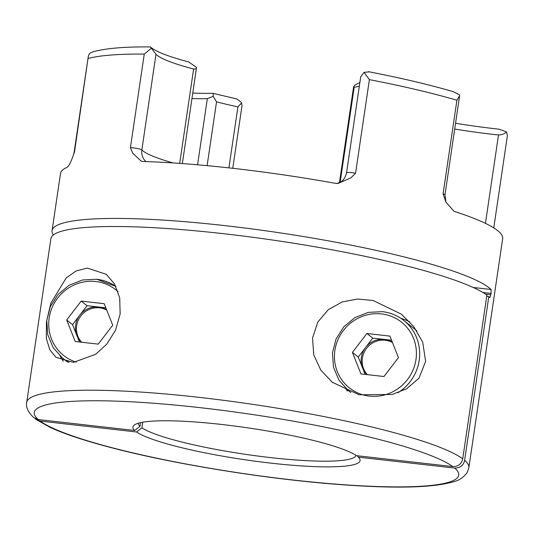 <?xml version="1.0" encoding="UTF-8"?>
<svg xmlns="http://www.w3.org/2000/svg" width="534" height="534" viewBox="0 0 534 534"><rect width="100%" height="100%" fill="white"/><g stroke="black" fill="none" stroke-linecap="round" stroke-linejoin="round"><path stroke-width="0.8" d="M455.549 123.247A113.115 15.74 -171.6 0 0 498.97 129.168L506.459 131.871L507.3 134.948L507.213 136.858L493.77 227.891M506.459 131.871C504.583 133.894 501.933 134.922 498.502 134.955A106.239 14.785 8.4 0 1 454.694 129.028M473.171 287.466L491.06 289.495L491.113 293.42L489.865 297.578A223.479 31.099 -171.6 0 0 488.81 296.617L464.633 460.308A223.479 31.099 8.4 0 1 468.859 467.711L502.681 238.678A223.479 31.099 8.4 0 0 497.548 230.528A223.479 31.099 8.4 0 0 453.993 211.304L445.917 202.046L443.08 193.875L456.91 100.238L459.607 95.733L459.614 94.858L453.032 91.608C429.069 84.619 400.921 77.977 368.587 71.696M369.121 71.896L364.041 72.344L369.388 79.626L355.564 173.256L350.851 177.869L338.029 183.476L334.825 183.229A223.479 31.099 8.4 0 0 143.119 161.482L141.376 161.275L132.639 153.111L130.423 147.718L144.253 54.088L151.362 48.22L150.668 47.119A113.115 15.74 -171.6 0 0 188.762 61.977L196.552 67.397C196.385 68.793 195.411 69.327 193.628 68.993A106.239 14.785 8.4 0 1 155.981 54.268L151.362 48.22M364.041 72.344L360.717 76.876L346.546 172.849A6.875 0.955 8.4 0 1 351.886 172.696A6.875 0.955 8.4 0 1 355.564 173.256M73.478 154.92L74.133 152.31A6.875 0.955 8.4 0 1 74.506 152.063L72.404 157.797C70.401 163.15 68.592 166.354 66.977 167.402A223.479 31.099 8.4 0 0 60.522 173.39L52.065 230.648A223.479 31.099 -171.6 0 0 53.387 234.973M150.782 47.479L150.441 46.939C125.483 46.645 106.52 48.214 93.537 51.651L90.293 52.966L88.711 54.942L88.304 56.35L74.506 152.063M142.732 422.22L141.91 427.807A110.017 15.312 -171.6 0 0 259.397 456.25A110.017 15.312 -171.6 0 0 355.984 455.362M491.06 289.495A223.479 31.099 -171.6 0 0 489.091 287.786A223.479 31.099 -171.6 0 0 251.481 228.872A223.479 31.099 -171.6 0 0 52.065 230.648M464.633 460.308C463.592 465.448 460.281 468.044 454.701 468.084L358.321 457.151A114.83 15.98 8.4 0 1 359.289 458.212A114.83 15.98 8.4 0 1 267.734 462.764A114.83 15.98 8.4 0 1 136.557 431.999L40.17 421.066L36.158 419.504L35.024 418.496M141.91 427.807L136.557 431.999M358.321 457.151L357.253 455.742M192.761 93.063A113.115 15.74 -171.6 0 0 212.332 93.296L213.179 93.377L213.186 96.307L216.537 101.867L207.119 165.66M228.912 167.883L237.917 106.9L241.635 103.009C239.045 100.205 236.909 98.763 235.234 98.69M359.342 86.188A106.239 14.785 8.4 0 1 354.196 87.209L353.601 86.848L354.603 85.32L359.896 82.456M213.186 96.307L207.346 98.623A106.239 14.785 8.4 0 1 191.946 98.583M232.764 168.31L242.022 105.632L241.635 103.009M486.721 296.383L488.81 296.617M73.425 362.386L55.99 357.299L49.822 349.81L46.325 338.476L46.458 321.735L50.877 303.132L66.249 277.874L76.182 270.945L87.349 268.081L106.206 274.282L114.563 283.981L119.696 297.765L120.15 313.985L115.511 330.286L106.713 344.23L95.613 354.329L73.425 362.386M63.406 361.191A48.133 46.331 128.3 0 1 60.055 355.958M359.142 394.793L332.241 382.237L320.814 370.122L313.745 354.876L312.544 338.049L317.717 322.176L328.25 309.693L342.287 301.904L357.76 299.033L373.066 300.488L401.381 314.172L413.69 326.514L422.708 342.227L425.631 361.371L418.956 378.232L406.688 388.725L392.236 394.472L359.142 394.793M345.772 388.372A48.133 46.331 -51.7 0 0 347.38 391.075M409.651 321.788A48.133 46.331 -51.7 0 0 401.021 318.438M115.304 286.03A48.133 46.331 128.3 0 1 115.751 286.151M138.326 423.222A110.017 15.312 -171.6 0 0 140.008 426.306L134.655 430.491L38.268 419.557L33.629 417.488M33.755 417.601C28.035 412.168 25.679 407.108 26.7 402.422A223.479 31.099 8.4 0 1 223.913 400.36A223.479 31.099 8.4 0 1 462.731 458.806C461.429 464.073 458.119 466.663 452.799 466.582L356.412 455.649A114.83 15.98 8.4 0 0 241.134 426.913A114.83 15.98 8.4 0 0 134.341 424.991A114.83 15.98 8.4 0 0 134.655 430.491M462.731 458.806L486.908 295.115A223.479 31.099 -171.6 0 0 248.083 236.669A223.479 31.099 -171.6 0 0 50.87 238.731L26.7 402.422M140.008 426.306L140.542 422.648M392.463 342.508A20.626 19.858 -51.7 0 0 385.294 340.238A20.626 19.858 -51.7 0 0 364.542 351.512A20.626 19.858 -51.7 0 0 367.365 374.641M365.149 374.394L358.267 357.026L372.765 338.122L384.273 339.424A20.626 19.858 -51.7 0 0 365.516 347.574A20.626 19.858 -51.7 0 0 362.533 367.779A20.626 19.858 -51.7 0 0 367.112 374.614M392.356 342.234A20.626 19.858 -51.7 0 0 384.273 339.424L391.569 340.251M389.927 336.106L398.451 357.62L383.959 376.523L360.937 373.913L352.413 352.4L366.905 333.496L389.927 336.106M358.267 357.026L352.413 352.4M372.765 338.122L366.905 333.496M106.747 310.1A20.626 19.858 -51.7 0 0 99.578 307.824A20.626 19.858 -51.7 0 0 78.825 319.105A20.626 19.858 -51.7 0 0 81.655 342.234M79.433 341.98L72.551 324.612L87.049 305.708L98.556 307.017A20.626 19.858 -51.7 0 0 79.8 315.16A20.626 19.858 -51.7 0 0 76.816 335.372A20.626 19.858 -51.7 0 0 81.395 342.201M106.64 309.827A20.626 19.858 -51.7 0 0 98.556 307.017L105.852 307.844M104.21 303.699L112.734 325.213L98.243 344.116L75.221 341.506L66.697 319.986L81.188 301.089L104.21 303.699M72.551 324.612L66.697 319.986M87.049 305.708L81.188 301.089M485.446 223.359L498.502 134.955M443.08 193.875A6.875 0.955 8.4 0 1 444.815 194.59A6.875 0.955 8.4 0 1 444.976 194.837L445.917 202.046M130.423 147.718A6.875 0.955 8.4 0 1 133.674 147.945A6.875 0.955 8.4 0 1 141.857 149.921A13.751 13.403 -43.7 0 0 145.361 161.068L145.869 161.575M237.917 106.9A132.365 18.423 8.4 0 1 216.537 101.867M456.91 100.238A223.479 31.099 -171.6 0 0 369.388 79.626M144.253 54.088A223.479 31.099 -171.6 0 0 88.33 58.433M40.17 421.066A214.534 29.857 -171.6 0 0 292.151 479.899A214.534 29.857 -171.6 0 0 454.701 468.084M197.573 164.799L207.346 98.623M179.691 163.384L193.628 68.993M155.981 54.268L141.857 149.921A106.239 14.785 -171.6 0 0 173.183 162.943M354.196 87.209L340.151 182.328M485.546 294.161L490.913 294.768M491.113 293.42L482.916 292.492M452.799 466.582A214.534 29.857 -171.6 0 0 200.817 407.742A214.534 29.857 -171.6 0 0 38.268 419.557M369.368 396.101A41.946 40.37 -51.7 0 0 415.966 359.609A41.946 40.37 -51.7 0 0 381.503 313.919A41.946 40.37 -51.7 0 0 334.898 350.411A41.946 40.37 -51.7 0 0 369.368 396.101M382.484 311.689A44.696 43.02 128.3 0 1 403.724 320.4A44.696 43.02 128.3 0 1 397.91 392.75M416.9 331A44.696 43.02 -51.7 0 0 414.264 328.73L416.9 330.993M350.898 392.43A44.696 43.02 128.3 0 1 348.308 390.541L350.531 392.303M118.101 291.731A41.946 40.37 -51.7 0 0 95.786 281.511A41.946 40.37 -51.7 0 0 49.922 314.199A41.946 40.37 -51.7 0 0 76.242 362.125M96.767 279.275A44.696 43.02 128.3 0 1 115.891 286.424L96.681 279.242L82.516 279.97L69.18 285.216L58.052 294.428L50.309 306.636L46.752 320.567L47.76 334.765L53.226 347.741L62.591 358.134A44.696 43.02 128.3 0 0 68.999 362.299M36.158 419.504L50.37 427.507C64.187 433.828 83.351 440.25 107.855 446.758C173.65 464.453 274.81 480.52 350.451 485.299C400.18 488.597 434.663 487.382 453.907 481.655C459.42 480.273 463.872 477.169 467.257 472.336L468.859 467.711M235.901 98.73L213.179 93.377M74.133 152.31L88.304 56.35M196.552 67.397L182.348 163.578M336.987 183.536L340.432 182.161C340.679 182.034 344.911 180.031 346.546 172.849M339.45 182.701L353.601 86.848M459.614 95.733L444.976 194.837M332.882 382.738L332.241 382.231M414.264 328.73L403.724 320.4C397.47 315.507 390.354 312.59 382.397 311.649L368.233 312.377L354.896 317.623L343.769 326.835L336.026 339.043L332.468 352.974L333.476 367.178L338.943 380.155L348.308 390.541M67.671 362.145L62.591 358.134"/></g></svg>
